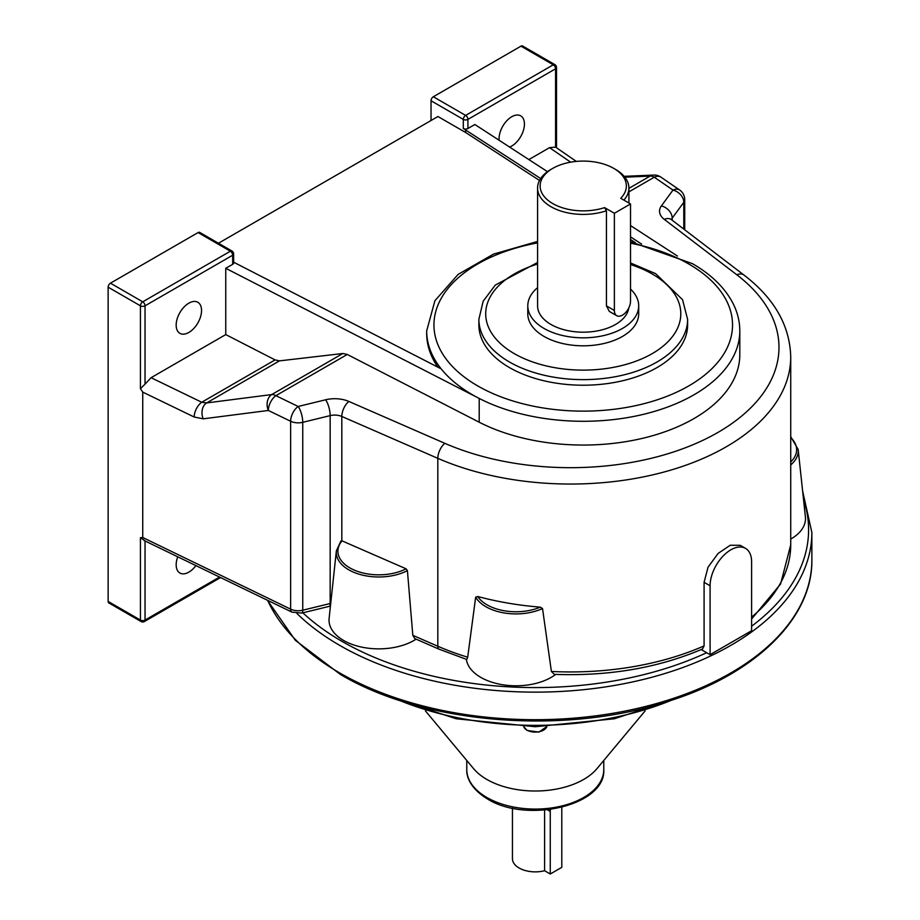 <?xml version="1.0" encoding="UTF-8"?>
<svg xmlns="http://www.w3.org/2000/svg" width="920" height="920" viewBox="0 0 920 920"><rect width="100%" height="100%" fill="white"/><g stroke="black" fill="none" stroke-linecap="round" stroke-linejoin="round"><path stroke-width="1.38" d="M540.27 607.154L542.535 608.545A42.527 24.552 180 0 1 485.909 606.717A42.527 24.552 180 0 1 475.663 597.16L477.733 596.505A40.905 23.621 0 0 0 487.059 604.842A40.905 23.621 0 0 0 540.27 607.154A220.167 127.109 180 0 1 477.733 596.505M751.606 617.159A220.167 127.109 0 0 0 790.728 544.835L790.728 356.937A220.167 127.109 180 0 1 668.656 470.729A220.167 127.109 180 0 1 437.816 458.344L341.815 416.449L341.815 540.787L340.676 541.547L342.033 540.868A40.905 23.621 0 0 0 349.887 567.916A40.905 23.621 0 0 0 406.088 568.813L342.033 540.868M177.755 556.807A17.94 10.361 120 0 0 179.894 573.022A17.94 10.361 120 0 0 188.864 572.136A17.94 10.361 120 0 0 195.902 565.604M188.864 332.442A17.94 10.361 120 0 0 200.583 316.641A17.94 10.361 120 0 0 197.834 302.266A17.94 10.361 120 0 0 188.864 303.151A17.94 10.361 120 0 0 177.134 318.964A17.94 10.361 120 0 0 179.894 333.339A17.94 10.361 120 0 0 188.864 332.442M499.146 140.277A17.94 10.361 -60 0 1 511.75 116.736A17.94 10.361 -60 0 1 520.72 115.851A17.94 10.361 -60 0 1 523.468 130.226A17.94 10.361 -60 0 1 511.75 146.027A17.94 10.361 -60 0 1 509.588 147.062M232.679 264.316L232.679 255.219A3.266 1.886 0 0 0 233.634 253.885L233.634 262.982A3.266 1.886 180 0 1 232.679 264.316L225.756 268.306L479.205 398.44A156.561 90.39 180 0 1 472.535 394.806A156.561 90.39 180 0 1 441.14 368.828A156.561 90.39 180 0 1 426.684 330.889L434.918 300.702L458.148 274.378L493.511 254.115L537.579 241.442M630.522 241.73L692.438 263.649C711.24 274.505 724.707 287.638 732.826 303.025C737.449 312.018 739.772 321.31 739.806 330.889L739.806 354.671A156.561 90.39 180 0 1 647.369 437.126A156.561 90.39 180 0 1 479.205 422.211L347.266 354.464L275.885 395.68A11.742 6.785 -120 0 0 271.733 394.565A11.742 8.717 82.7 0 0 267.674 408.572A11.742 8.717 82.7 0 0 268.341 410.458L203.216 418.83A11.742 8.717 82.7 0 1 206.609 402.937L201.733 402.247A11.742 6.164 115.8 0 0 194.189 417.024L203.216 418.83M509.438 367.563A104.374 60.26 0 0 0 623.185 380.627A104.374 60.26 0 0 0 687.619 324.955L687.619 319.378A104.374 60.26 180 0 1 623.185 375.049A104.374 60.26 180 0 1 509.438 361.985A104.374 60.26 180 0 1 478.871 319.378L478.871 324.955A104.374 60.26 0 0 0 509.438 367.563M630.522 203.952L614.376 213.267L614.376 310.477A11.419 6.59 120 0 0 616.745 315.698A11.419 6.59 120 0 0 622.449 315.134A11.419 6.59 120 0 0 630.522 301.15L630.522 203.952L620.724 198.283A43.125 24.897 0 0 0 613.732 168.371A43.125 24.897 0 0 0 552.759 168.371A43.125 24.897 0 0 0 548.952 201.066A43.125 24.897 0 0 0 604.578 207.609L606.441 210.761A45.666 26.358 180 0 1 560.591 210.945A45.666 26.358 180 0 1 537.579 188.048A45.666 26.358 180 0 1 550.953 169.406L552.759 168.371M630.522 289.087A55.453 32.016 180 0 1 638.698 305.82A55.453 32.016 180 0 1 622.449 328.452A55.453 32.016 180 0 1 562.028 335.386A55.453 32.016 180 0 1 527.792 305.82A55.453 32.016 180 0 1 537.579 287.661M638.698 305.82L638.698 313.8A55.453 32.016 180 0 1 622.449 336.444A55.453 32.016 180 0 1 562.028 343.378A55.453 32.016 180 0 1 527.792 313.8L527.792 305.82M628.751 308.016A45.666 26.358 180 0 1 615.537 324.461A45.666 26.358 180 0 1 565.765 330.176A45.666 26.358 180 0 1 537.579 305.82L537.579 188.048M616.745 315.698L609.316 311.409L606.441 305.888L606.441 210.761M551.39 671.462A220.167 127.109 0 0 0 704.087 645.897L702.523 648.98C658.329 667.908 608.913 676.372 554.277 674.348L551.39 671.462L542.535 608.545M790.728 539.085A49.783 28.738 0 0 0 805.391 516.879L798.157 449.443A42.527 24.552 180 0 1 790.728 464.899M475.663 597.16L467.705 657.213L466.716 659.467L439.139 649.209A6.52 3.208 -66.4 0 1 437.816 646.242L437.816 458.344A11.742 5.784 -66.4 0 1 444.889 443.348A208.426 120.336 0 0 0 717.933 432.434A208.426 120.336 0 0 0 736.839 274.792L664.286 219.374A23.483 13.558 0 0 1 661.388 205.919L672.98 190.083L654.269 177.215L628.912 191.866M704.087 645.897L704.087 582.314L708.032 567.214L718.094 553.449L730.238 545.249L740.22 545.307L745.533 548.377A29.36 16.951 120 0 0 722.913 556.232A29.36 16.951 120 0 0 710.091 585.775L710.091 654.683L751.606 630.717L751.606 561.809A29.36 16.951 120 0 0 745.533 548.377M710.091 654.683L701.201 649.554M108.134 601.427L140.426 620.068A3.266 1.886 -60 0 0 141.105 621.563L108.813 602.922A3.266 1.886 -60 0 1 108.134 601.427L108.134 287.178A3.266 1.886 -60 0 1 110.446 283.176L142.738 301.817L230.368 251.217L198.087 232.576L110.446 283.176M198.087 232.576A3.266 1.886 -60 0 1 199.72 232.415L232.001 251.056A3.266 1.886 120 0 0 230.368 251.217A3.266 1.886 -120 0 1 232.679 255.219L145.038 305.82L145.038 384.146L151.064 377.706L201.733 402.247L275.08 359.904L279.473 360.87L342.861 353.498L347.266 354.464M225.756 268.306L225.756 334.581L151.064 377.706M613.732 168.371L615.537 169.406A45.666 26.358 180 0 1 628.912 188.048A45.666 26.358 180 0 1 623.863 200.1M614.376 213.267L604.578 207.609M539.511 180.458L465.623 132.491L437.943 116.518L218.454 243.236M641.608 244.076L630.522 236.888M540.661 178.537L463.312 128.501L463.312 119.393L431.031 100.751A3.266 1.886 -60 0 1 433.331 96.761L465.623 115.402L553.265 64.802L520.973 46.161L433.331 96.761M677.431 256.024L630.522 225.572M547.481 171.66L474.846 124.499L467.923 128.501A3.266 1.886 180 0 1 463.312 128.501M233.634 262.2L441.14 368.828M570.641 162.161L549.539 147.648L555.565 147.131L555.565 68.793L467.923 119.393L467.923 128.501M549.539 147.648L528.873 159.574M465.623 132.491L465.623 129.823M431.031 120.508L431.031 100.751M225.756 334.581L275.08 359.904M145.038 540.96L145.038 620.068A3.266 1.886 180 0 1 140.426 620.068L140.426 537.728L142.738 537.51L142.738 392.104L140.426 388.677L140.426 305.82L108.134 287.178M439.139 649.209L414.724 638.56L412.815 635.329L407.41 570.607A42.527 24.552 180 0 1 348.737 569.79A42.527 24.552 180 0 1 336.363 550.908L340.894 541.029M406.088 568.813L407.41 570.607M520.973 46.161A3.266 1.886 -60 0 1 522.606 46L554.898 64.641A3.266 1.886 120 0 0 553.265 64.802A3.266 1.886 -120 0 1 555.565 68.793A3.266 1.886 0 0 0 556.519 67.471A3.266 3.266 0 0 0 554.898 64.641M576.311 161.402L555.565 147.131M683.79 229.091L683.79 202.32A11.742 8.832 -143.8 0 0 672.98 190.083A11.742 7.348 -55.5 0 1 679.638 190.003L660.928 177.134A11.742 11.742 0 0 0 653.775 175.076L653.775 175.076A11.742 9.752 87.6 0 0 650.118 176.099L624.841 177.18M145.038 384.146L140.426 388.677M142.738 537.51L290.628 609.155L290.628 421.256A11.742 6.164 115.8 0 1 298.172 406.479A11.742 3.737 76.3 0 1 302.749 422.315L302.749 610.213L330.165 603.52L330.165 415.621L302.749 422.315A11.742 6.773 0 0 1 290.628 421.256L268.341 410.458A11.742 6.164 115.8 0 1 275.885 395.68L298.172 406.479L325.588 399.786A23.483 13.558 0 0 1 348.898 401.453L444.889 443.348M635.363 242.684L630.522 239.545M437.92 367.172A156.561 90.39 180 0 1 426.684 333.558L426.684 330.889M140.426 537.728L145.038 540.787M555.68 674.406A49.783 28.738 180 0 1 502.044 684.641A49.783 28.738 180 0 1 466.359 659.364M416.104 639.158A49.783 28.738 180 0 1 359.743 646.668A49.783 28.738 180 0 1 329.118 618.344L336.363 550.908M425.442 710.907L473.558 768.614A68.494 39.548 0 0 0 486.841 779.435A68.494 39.548 0 0 0 596.988 768.614L645.104 710.907M544.582 810.071L544.582 870.722A22.828 13.179 180 0 1 512.44 858.682L512.44 808.139M544.582 870.722L550.264 874L561.798 867.341L561.798 807.3M550.493 809.439A8.153 4.703 120 0 0 550.264 811.417L550.264 874M302.829 612.812A273.332 157.803 0 0 0 341.998 641.366A273.332 157.803 0 0 0 706.675 652.706M267.662 600.357A276.586 159.689 0 0 0 339.698 672.934A276.586 159.689 0 0 0 641.125 707.549A276.586 159.689 0 0 0 811.865 560.015L811.865 532.45A276.586 159.689 180 0 1 641.125 679.983A276.586 159.689 180 0 1 339.698 645.369A276.586 159.689 180 0 1 296.907 613.444M751.606 626.232A273.332 157.803 0 0 0 803.528 499.537M537.579 264.04A97.543 56.315 0 0 0 514.268 353.625A97.543 56.315 0 0 0 652.222 353.625A97.543 56.315 0 0 0 652.222 273.976A97.543 56.315 0 0 0 630.522 264.546M537.579 242.891A149.281 86.181 0 0 0 477.687 385.894A149.281 86.181 0 0 0 688.804 385.894A149.281 86.181 0 0 0 688.804 264.005A149.281 86.181 0 0 0 630.522 243.202M739.806 330.889A156.561 90.39 180 0 1 647.369 413.356A156.561 90.39 180 0 1 479.205 398.44L479.205 422.211M412.815 635.329L437.816 646.242A220.167 127.109 0 0 0 467.705 657.213M736.839 274.792A11.742 7.647 127.4 0 1 743.958 275.045L671.404 219.627A11.742 6.773 180 0 1 672.198 218.143L672.198 220.236M141.105 621.563A3.266 3.266 0 0 0 144.359 621.563A3.266 1.886 -120 0 0 145.038 620.068L219.546 577.058M614.376 310.477L606.441 305.888M628.912 188.347L650.118 176.099A11.742 6.785 -120 0 1 654.269 177.215A11.742 7.348 -55.5 0 1 660.928 177.134M279.473 360.87L206.609 402.937L271.733 394.565L342.861 353.498M194.189 417.024L142.738 392.104M684.721 229.793L684.721 199.674A11.742 6.773 0 0 1 683.79 202.32L672.198 218.143A11.742 8.832 -143.8 0 0 661.388 205.919M670.979 219.328L671.404 219.627A11.742 7.647 127.4 0 0 664.286 219.374M290.628 609.155A11.742 6.773 0 0 0 302.749 610.213A6.52 2.07 -103.7 0 1 301.748 613.077L291.973 612.145A6.52 3.427 -64.2 0 1 290.628 609.155M325.588 399.786A11.742 3.737 -103.7 0 1 330.165 415.621A11.742 6.773 180 0 1 341.815 416.449A11.742 5.784 -66.4 0 1 348.898 401.453M330.429 606.119L329.164 606.383A6.52 2.07 -103.7 0 0 330.165 603.52A11.742 6.773 180 0 1 330.728 603.394M142.738 301.817A3.266 1.886 120 0 0 140.426 305.82A3.266 1.886 180 0 0 145.038 305.82A3.266 1.886 -120 0 0 142.738 301.817M467.923 119.393A3.266 1.886 -120 0 0 465.623 115.402A3.266 1.886 -60 0 0 463.312 119.393A3.266 1.886 0 0 0 467.923 119.393M710.091 585.775L704.087 582.314M790.728 461.955A40.905 23.621 0 0 0 790.728 437.541M399.245 700.327A235.106 135.734 0 0 0 671.301 700.327M486.841 797.49A68.494 39.548 0 0 0 561.487 806.058A68.494 39.548 0 0 0 603.773 769.522C606.004 805.667 526.642 823.71 487.519 798.985C470.097 788.417 466.359 776.399 466.773 769.522A68.494 39.548 0 0 0 486.841 797.49M526.964 730.112A11.753 6.785 0 0 0 538.752 731.803A11.753 6.785 0 0 0 546.825 726.558L538.936 732.09L527.125 730.48L523.698 726.558A11.753 6.785 0 0 0 526.964 730.112M547.469 809.807L550.264 811.417M811.865 532.45L802.619 491.05M811.865 560.015C812.67 618.286 755.377 673.981 668.943 701.086C565.064 735.609 424.039 724.247 340.365 674.429L295.354 640.308L267.398 600.231M687.619 319.378L682.548 299.702L655.638 273.642L630.522 262.97M790.728 544.835L780.585 584.028L751.606 619.022M628.912 188.048L628.912 203.021M684.721 199.674A11.742 11.742 0 0 0 679.638 190.003M624.151 176.329L653.775 175.076M743.958 275.045C774.306 298.322 789.9 325.611 790.728 356.937M537.579 262.487L495.282 285.085L483.161 301.231L478.871 319.378M329.164 606.383L301.748 613.077M291.973 612.145L144.049 540.477M233.634 253.885A3.266 3.266 0 0 0 232.001 251.056M144.359 621.563L220.581 577.553M556.519 147.786L556.519 67.471M798.157 449.443L790.728 436.666M684.181 695.831L614.33 718.773L535.29 726.731L456.228 718.773L386.365 695.831M603.773 769.522L603.773 760.483M466.773 769.522L466.773 760.483"/></g></svg>
